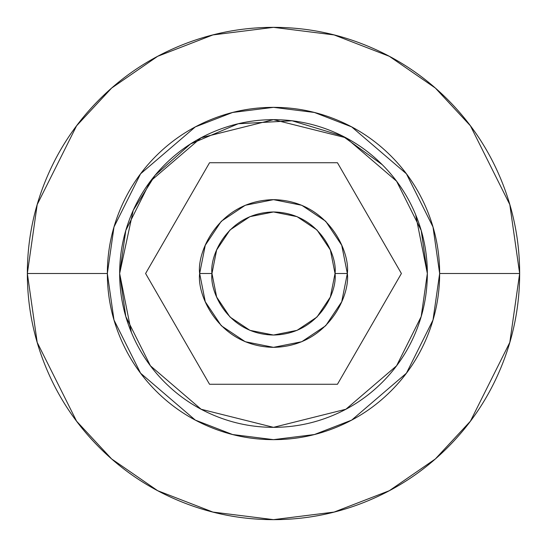 <?xml version="1.0" encoding="UTF-8"?>
<svg xmlns="http://www.w3.org/2000/svg" width="547" height="547" viewBox="0 0 547 547"><rect width="100%" height="100%" fill="white"/><g stroke="black" fill="none" stroke-linecap="round" stroke-linejoin="round"><path stroke-width="0.82" d="M341.711 245.213L325.718 221.282L301.759 205.275L273.5 199.655L245.241 205.275L221.282 221.282L205.275 245.241L199.655 273.5C196.688 251.9 218.841 200.66 273.5 199.655C328.159 200.66 350.312 251.9 347.345 273.5C350.312 251.9 328.159 200.66 273.5 199.655C218.841 200.66 196.688 251.9 199.655 273.5L211.962 273.5C209.487 255.497 227.955 212.804 273.5 211.962C319.045 212.804 337.513 255.497 335.037 273.5L347.345 273.5L335.037 273.5L330.354 249.952L317.014 229.986L297.048 216.646L273.5 211.962L249.952 216.646L229.986 229.986L216.646 249.952L211.962 273.5L216.646 297.048L229.986 317.014L249.952 330.354L273.5 335.037L297.048 330.354L317.014 317.014L330.354 297.048L335.037 273.5C337.513 291.503 319.045 334.196 273.5 335.037C227.955 334.196 209.487 291.503 211.962 273.5L199.655 273.5C196.688 295.1 218.841 346.34 273.5 347.345C328.159 346.34 350.312 295.1 347.345 273.5C350.312 295.1 328.159 346.34 273.5 347.345C218.841 346.34 196.688 295.1 199.655 273.5L205.275 301.759M382.285 164.715C367.857 150.288 351.222 139.177 332.371 131.369C313.527 123.56 293.903 119.656 273.5 119.656C253.097 119.656 233.473 123.56 214.629 131.369C195.778 139.177 179.142 150.288 164.715 164.715C150.288 179.142 139.177 195.778 131.369 214.629C123.56 233.473 119.656 253.097 119.656 273.5L125.81 230.424L150.425 181.194L201.105 137.755L273.5 119.656L345.895 137.755L396.575 181.194L421.19 230.424L427.344 273.5L415.631 214.629C407.823 195.778 396.712 179.142 382.285 164.715L342.654 136.08L292.098 120.784L238.246 123.752L190.5 143.964L155.102 175.266L133.222 210.342L119.656 273.5C119.656 293.903 123.56 313.527 131.369 332.371C139.177 351.222 150.288 367.857 164.715 382.285C179.142 396.712 195.778 407.823 214.629 415.631C233.473 423.44 253.097 427.344 273.5 427.344C293.903 427.344 313.527 423.44 332.371 415.631C351.222 407.823 367.857 396.712 382.285 382.285C396.712 367.857 407.823 351.222 415.631 332.371C423.44 313.527 427.344 293.903 427.344 273.5C427.344 253.097 423.44 233.473 415.631 214.629M107.349 273.5L113.995 226.978L140.579 173.809L195.313 126.897L232.598 112.463L273.5 107.349L314.402 112.463L351.687 126.897L406.421 173.809L433.005 226.978L439.651 273.5L519.65 273.5L509.804 204.578L470.42 125.81L435.35 88.046L389.334 56.307L334.094 34.926L273.5 27.35L212.906 34.926L157.666 56.307L111.65 88.046L76.58 125.81L37.196 204.578L27.35 273.5L107.349 273.5L27.35 273.5L37.196 204.578L76.58 125.81L111.65 88.046L157.666 56.307L212.906 34.926L273.5 27.35L334.094 34.926L389.334 56.307L435.35 88.046L470.42 125.81L509.804 204.578L519.65 273.5C519.65 306.142 513.407 337.54 500.915 367.7C488.423 397.854 470.632 424.472 447.555 447.555C424.472 470.632 397.854 488.423 367.7 500.915C337.54 513.407 306.142 519.65 273.5 519.65C240.858 519.65 209.46 513.407 179.3 500.915C149.146 488.423 122.528 470.632 99.445 447.555C76.368 424.472 58.577 397.854 46.085 367.7C33.593 337.54 27.35 306.142 27.35 273.5C27.35 240.858 33.593 209.46 46.085 179.3C58.577 149.146 76.368 122.528 99.445 99.445C122.528 76.368 149.146 58.577 179.3 46.085C209.46 33.593 240.858 27.35 273.5 27.35C306.142 27.35 337.54 33.593 367.7 46.085C397.854 58.577 424.472 76.368 447.555 99.445C470.632 122.528 488.423 149.146 500.915 179.3C513.407 209.46 519.65 240.858 519.65 273.5L509.804 342.422L470.42 421.19L435.35 458.954L389.334 490.693L334.094 512.074L273.5 519.65L212.906 512.074L157.666 490.693L111.65 458.954L76.58 421.19L37.196 342.422L27.35 273.5L37.196 342.422L76.58 421.19L111.65 458.954L157.666 490.693L212.906 512.074L273.5 519.65L334.094 512.074L389.334 490.693L435.35 458.954L470.42 421.19L509.804 342.422L519.65 273.5L439.651 273.5L433.005 320.022L406.421 373.191L351.687 420.103L314.402 434.537L273.5 439.651L232.598 434.537L195.313 420.103L140.579 373.191L113.995 320.022L107.349 273.5C107.349 295.53 111.567 316.727 119.998 337.082C128.429 357.437 140.435 375.406 156.011 390.989C171.594 406.565 189.563 418.571 209.918 427.002C230.273 435.433 251.47 439.651 273.5 439.651C295.53 439.651 316.727 435.433 337.082 427.002C357.437 418.571 375.406 406.565 390.989 390.989C406.565 375.406 418.571 357.437 427.002 337.082C435.433 316.727 439.651 295.53 439.651 273.5C439.651 251.47 435.433 230.273 427.002 209.918C418.571 189.563 406.565 171.594 390.989 156.011C375.406 140.435 357.437 128.429 337.082 119.998C316.727 111.567 295.53 107.349 273.5 107.349C251.47 107.349 230.273 111.567 209.918 119.998C189.563 128.429 171.594 140.435 156.011 156.011C140.435 171.594 128.429 189.563 119.998 209.918C111.567 230.273 107.349 251.47 107.349 273.5M273.5 427.344L345.895 409.245L396.575 365.806L421.19 316.576L427.344 273.5L421.19 316.576L396.575 365.806L345.895 409.245L273.5 427.344L201.105 409.245L150.425 365.806L125.81 316.576L119.656 273.5L131.369 332.371M401.402 273.5L337.451 384.267L209.549 384.267L145.598 273.5L209.549 162.732L337.451 162.732L401.402 273.5L337.451 384.267L209.549 384.267L145.598 273.5L209.549 162.732L337.451 162.732L401.402 273.5M347.345 273.5L341.725 245.241L347.345 273.5L341.725 301.759L325.718 325.718L301.759 341.725L325.718 325.718M205.289 301.787L221.282 325.718L245.241 341.725L273.5 347.345L301.759 341.725"/></g></svg>
